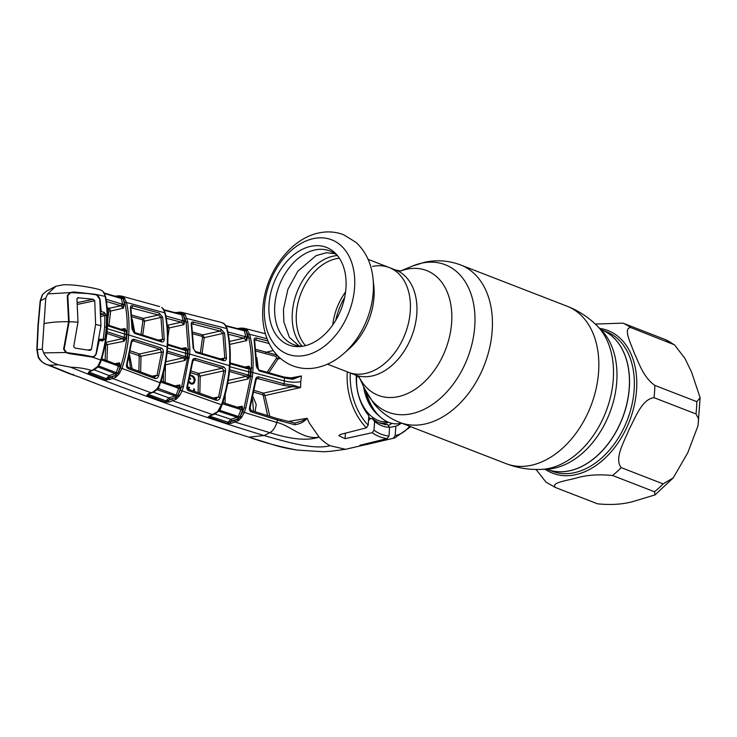 <?xml version="1.0" encoding="UTF-8"?>
<svg xmlns="http://www.w3.org/2000/svg" width="737" height="737" viewBox="0 0 737 737"><rect width="100%" height="100%" fill="white"/><g stroke="black" fill="none" stroke-linecap="round" stroke-linejoin="round"><path stroke-width="1.11" d="M601.291 329.725A74.861 51.673 111.2 0 1 601.328 329.734A74.861 51.673 111.2 0 1 627.067 403.13A74.861 51.673 111.2 0 1 569.415 470.86A74.861 51.673 111.2 0 1 547.222 469.349A74.861 51.673 111.2 0 1 547.176 469.331M359.628 377.74L355.16 374.893A56.205 38.794 -68.8 0 0 371.826 376.027A56.205 38.794 -68.8 0 0 415.106 325.183A56.205 38.794 -68.8 0 0 395.787 270.083L389.256 267.559A56.205 38.794 111.2 0 1 408.584 322.649A56.205 38.794 111.2 0 1 365.294 373.502A56.205 38.794 111.2 0 1 348.629 372.369A56.205 38.794 -68.8 0 0 365.294 373.502A56.205 38.794 -68.8 0 0 408.584 322.649A56.205 38.794 -68.8 0 0 389.256 267.559A56.205 38.794 -68.8 0 0 372.59 266.425M388.187 425.516A39.991 26.375 78 0 0 391.817 423.351M366.215 392.038A39.991 26.375 78 0 0 372.839 407.911A39.991 26.375 78 0 0 399.804 423.48L401.508 423.121M555.587 487.562C550.134 482.846 566.919 480.533 575.588 478.249C585.915 475.043 598.232 474.121 612.548 475.494L654.511 491.763L655.036 494.905L634.511 501.086C624.193 504.292 611.876 505.204 597.56 503.832L555.339 487.461L546.006 482.145L536.066 469.478M601.328 329.734L606.155 331.604A74.861 51.673 -68.8 0 1 631.895 405A74.861 51.673 -68.8 0 1 574.234 472.721A74.861 51.673 -68.8 0 1 552.041 471.219L547.222 469.349A74.861 51.673 -68.8 0 0 569.415 470.86A74.861 51.673 -68.8 0 0 627.067 403.13A74.861 51.673 -68.8 0 0 601.328 329.734L600.646 329.402M595.293 324.059L622.94 323.138L665.152 339.508L674.484 344.824L630.725 327.532C622.774 328.085 631.019 343.82 634.299 353.161C639.062 363.083 643.18 377.151 654.843 385.405L696.815 401.674L700.141 397.759L698.013 425.746L687.805 452.693L673.231 477.917L663.134 483.887L621.171 467.617C613.884 458.442 624.423 441.26 629.131 429.33C635.322 417.99 641.798 399.141 654.005 397.685L695.977 413.945L698.612 418.892L698.013 425.746M674.493 344.824L684.959 358.449L691.601 372.194L700.141 397.759M304.095 345.975A52.309 36.104 111.2 0 1 300.503 346.519A52.309 36.104 111.2 0 1 269.235 301.94A52.309 36.104 111.2 0 1 310.894 246.315A52.309 36.104 111.2 0 1 336.275 254.21A52.309 36.104 111.2 0 1 342.014 306.887A52.309 36.104 111.2 0 1 304.095 345.975M302.769 346.224A50.208 34.657 111.2 0 1 275.131 301.866A50.208 34.657 111.2 0 1 314.939 249.944A50.208 34.657 111.2 0 1 337.749 255.96M343.903 353.447C335.722 360.697 326.795 365.405 317.122 367.56C308.628 369.357 300.456 368.758 292.589 365.773C282.557 361.683 274.901 354.58 269.622 344.474C263.339 331.908 261.313 317.693 263.542 301.829C267.835 269.521 291.566 238.373 318.992 232.92C327.495 231.123 335.685 231.722 343.562 234.716L355.925 242.298C365.718 251.381 371.411 263.395 373.014 278.346L373.806 285.716A56.205 38.794 111.2 0 1 349.458 348.537L343.903 353.447A67.196 46.376 111.2 0 0 373.014 278.346A67.196 46.376 111.2 0 0 372.83 276.854M332.765 324.953A49.536 34.197 111.2 0 1 345.579 291.898M401.287 423.167A42 27.702 -102 0 1 395.806 426.216L389.569 427.396M384.954 424.779L387.229 424.291L389.578 427.294L388.979 436.018L387.257 438.524L359.785 445.341M300.466 387.496L292.368 386.639L292.377 385.027L300.613 387.542L264.97 395.548L269.816 416.368M288.176 421.481L307.117 418.284L309.42 423.158L319.139 437.124A54.206 35.754 78 0 0 330.019 445.71L345.515 449.303L330.6 451.302L323.764 451.763L297.315 450.086C279.857 446.797 263.726 442.486 248.922 437.142L264.039 435.558C282.492 440.606 312.626 450.353 330.019 445.71M360.946 444.835C359.159 445.765 360.909 445.692 366.178 444.632L393.374 438.257A53.119 35.035 -102 0 0 394.645 437.99L345.515 449.303M356.34 375.409A42 27.702 -102 0 0 368.822 415.76L368.187 425.157L366.446 427.819L340.107 434.526L338.909 435.705L345.045 438.681L372.213 432.702L373.991 430.215L374.589 421.481L372.157 418.45L369.808 418.911L368.482 420.772M214.928 414.001L230.847 419.289A1.336 0.829 -106.5 0 1 231.685 420.873L230.322 421.804L234.458 420.569A1.336 0.829 73.5 0 0 235.296 422.163L269.834 432.665C283.45 436.857 303.764 442.228 319.139 437.124C302.916 440.081 290 425.111 276.817 422.485L244.297 412.398L241.681 417.308L238.3 420.652L231.16 423.388L227.226 423.462L208.285 416.847L217.581 411.716L221.469 404.77L182.103 390.859L179.69 395.612L176.152 399.251L169.206 401.997L165.235 402.034L146.958 395.133L148.395 393.816L153.453 391.798L157.138 388.648A1.336 0.571 28.4 0 0 157.847 388.5A1.336 0.571 28.4 0 0 157.865 388.307L156.069 389.855M79.624 377.169A1.336 0.848 111.5 0 1 79.43 377.132L68.873 373.502L79.624 377.169C133.655 398.542 190.091 418.533 248.922 437.142L271.935 444.319C278.789 446.613 286.997 448.501 296.56 449.975L296.578 449.985M73.691 375.115L73.405 374.276L73.691 375.115L49.425 365.266L58.509 364.769L70.614 367.21C136.704 393.669 201.183 416.451 264.039 435.558L269.834 432.665A13.33 7.149 -74.7 0 0 276.817 422.485L277.499 420.062L251.253 411.872C249.594 411.053 249.042 409.569 249.585 407.414L255.527 379.564C255.923 377.51 257.01 376.635 258.77 376.92L284.04 383.82L292.377 385.027M70.614 367.21C78.61 367.441 85.722 368.574 91.978 370.61L97.91 366.243L100.803 360.043L92.208 357.077L69.582 353.659L65.731 352.498L43.658 352.894C46.643 358.873 51.599 362.825 58.509 364.769M65.731 352.498L63.64 348.997L68.596 321.71C59.301 321.572 51.111 322.207 44.036 323.617L42.285 349.191L43.658 352.894M68.596 321.71L67.27 295.749L69.822 292.626L47.684 293.906L55.948 286.223L63.972 284.675L70.42 284.869C79.467 285.357 93.673 287.845 99.937 289.742L102.065 290.728A1.336 0.746 -58.4 0 1 102.222 290.783A1.336 0.746 -58.4 0 1 102.369 290.931M44.036 323.617L45.777 298.043L47.684 293.906M99.771 362.742L100.287 362.89L101.291 360.273C104.58 349.402 106.607 338.541 107.372 327.679C108.09 316.938 107.51 306.638 105.612 296.762L103.466 291.88A1.336 1.096 -35.7 0 0 103.005 291.539L102.065 290.728M101.291 360.273L100.803 360.043C104.074 349.098 106.11 338.2 106.902 327.339C107.593 316.449 107.003 306.122 105.142 296.385L104.461 294.063A1.336 0.792 -22.9 0 1 104.912 294.404M104.461 294.063L103.005 291.539M105.631 299.13L122.701 304.335L121.329 298.494L103.972 293.372M121.329 298.494L120.481 297.849L121.329 298.494A1.336 0.691 165.1 0 0 122.793 298.301A1.336 0.801 -48.4 0 1 124.037 297.684L126.552 302.502C128.726 312.571 129.454 323.248 128.726 334.515C127.916 345.8 125.695 357.077 122.066 368.325L118.823 374.258L116.041 377.003L113.028 378.569L151.269 392.867A1.336 0.857 -108.4 0 0 151.739 392.904L148.865 393.853A1.336 0.857 -108.4 0 1 148.395 393.816M118.335 297.186L120.278 297.011L117.653 296.707A1.336 0.894 -95 0 1 118.675 295.758L121.559 296.099L124.037 297.684M103.456 292.773L120.73 297.886A1.336 0.894 85 0 0 121.43 297.223L120.278 297.011A1.336 0.949 -70.9 0 1 121.559 296.099L114.944 296.034A1.336 0.894 -95 0 1 115.202 296.062M109.5 379.684A1.336 0.82 -107.5 0 1 108.652 378.099L112.181 376.985A1.336 0.82 -107.5 0 0 113.028 378.569L106.312 379.96L106.285 378.689L109.14 375.566L115.313 373.613L116.271 372.692L119.578 362.862L120.177 366.639L118.454 371.835L120.38 367.8C123.963 356.68 126.165 345.552 126.967 334.405C127.685 323.276 126.967 312.737 124.811 302.787L122.793 298.301L121.43 297.223A1.336 1.041 -56.6 0 1 122.747 296.67M122.701 304.335A1.336 0.645 168.5 0 0 124.452 304.049L123.3 308.195L122.701 304.335M124.986 298.761A1.336 0.866 -35.1 0 0 123.392 299.425L124.452 304.049M121.679 303.828A1.336 0.848 106.1 0 1 120.776 305.735L106.414 301.525M107.151 307.688L109.251 308.324L120.776 305.735L123.3 308.195L110.633 311.042L108.956 325.358M109.251 308.324L110.633 311.042L108.846 310.811L108.293 309.715A1.336 0.875 106.9 0 1 109.251 308.324M108.293 309.715L107.307 309.42M107.676 320.263L108.846 310.811M123.097 330.112L124.885 328.555L126.561 331.263L123.88 331.106A1.336 0.82 -71.9 0 0 123.411 330.121L107.04 324.722M126.561 331.263L126.11 337.804L124.019 341.286L124.885 328.555L120.84 329.282M123.88 331.106L107.51 325.717A1.336 0.838 -71.6 0 0 107.51 325.45M97.91 366.243A1.336 0.571 27.6 0 0 98.592 366.096A1.336 0.571 27.6 0 0 98.62 365.902M99.67 364.115L98.675 365.948M94.29 369.44A1.336 0.719 56.7 0 0 94.843 369.449L97.266 367.441A1.336 0.857 71.2 0 1 97.662 367.026A1.336 0.857 71.2 0 1 98.122 367.054L97.321 367.33M89.426 372.24L106.285 378.689L89.407 372.286A1.336 0.848 -68.6 0 1 88.578 373.244L88.173 373.033A1.336 1.059 -55.8 0 0 89.214 372.157M88.173 373.033L89.324 371.512A1.336 0.857 71.2 0 0 89.785 371.54L94.843 369.449M89.324 371.512L91.978 370.61A1.336 0.857 71.2 0 0 92.438 370.637M289.53 378.136L301.396 375.971L292.764 379.325L284.436 378.007L259.184 370.895L256.402 366.676L254.154 340.494C253.878 338.633 254.587 337.822 256.283 338.043A1.336 0.755 104.2 0 1 255.463 340.015L254.652 340.208M269.116 343.479L255.463 340.015L254.772 339.997L254.68 340.881A1.336 0.654 -11.6 0 0 254.154 340.494M256.283 338.043L267.964 341.01M280.465 358.422L277.996 358.947L268.802 372.775M278.236 356.33L277.996 358.947A1.336 0.719 44.7 0 1 276.559 358.035L276.154 356.468L256.273 351.134M256.08 349.439L276.983 355.031A1.336 0.774 -77.6 0 0 276.154 356.468M256.78 357.399L258.457 369.799M267.153 372.305L276.559 358.035M257.139 368.168L256.946 361.922M292.764 379.325L292.902 378.459L301.249 376.063M300.613 387.542L300.77 381.665C295.482 382.567 289.973 382.319 284.261 380.909L284.436 378.007A1.336 0.709 -74.5 0 0 284.021 377.04L284.021 377.04A1.336 0.709 -74.5 0 0 283.773 377.049M294.883 378.33L284.021 377.04L258.761 369.919L256.946 367.044L254.68 340.881M259.184 370.895A1.336 0.728 -74.1 0 0 258.761 369.919M256.402 366.676L256.946 367.044M267.043 338.744L249.622 334.294L250.525 338.034C252.588 347.449 253.427 357.408 253.031 367.929L252.459 376.404L245.743 408.178L244.297 412.398L242.703 411.826L244.14 407.662L250.783 376.275L251.354 367.892C251.741 357.509 250.912 347.671 248.866 338.357L247.973 334.662L245.716 330.443L244.26 329.43L239.682 329.172M237.627 328.555A1.336 0.894 83.9 0 0 237.36 328.518L241.441 328.085A1.336 0.894 83.9 0 1 241.708 328.112L244.592 328.37L246.987 329.752L249.622 334.294A1.336 0.691 165.3 0 0 247.973 334.662M240.704 329.061A1.336 0.894 83.9 0 1 241.441 328.085L244.592 328.37A1.336 0.949 107.4 0 0 243.348 329.301L241.137 329.54M36.85 349.596L37.965 325.432L40.166 300.982L42.304 294.736L46.367 291.226L42.543 294.551L40.489 300.797L38.296 325.201L37.182 349.301L38.324 356.404C40.388 361.176 44.008 364.106 49.195 365.211L46.357 364.382C41.825 362.954 38.02 357.86 38.038 356.478L36.85 349.596L42.285 349.191M40.166 300.982L45.777 298.043M105.612 296.762A1.336 0.654 -10.8 0 0 105.142 296.385L95.211 294.275L73.783 291.944L69.232 292.911M96.455 294.671L99.808 299.314M98.73 339.011L101.918 339.84A1.336 0.7 105.4 0 0 101.669 339.849L103.309 338.808L104.654 327.081L104.894 315.574A1.336 0.497 -1.6 0 1 106.598 315.519L106.377 327.182L104.995 339.057L102.305 341.028L99.302 340.245L96.372 353.493C95.663 355.649 94.272 356.846 92.208 357.077L92.816 356.984M104.654 327.081L106.902 327.339L106.957 327.937M102.194 339.849L101.918 339.84A1.336 0.7 105.4 0 1 102.305 341.028M100.177 339.37L104.995 339.057M101.126 316.422L104.894 315.574L103.42 314.109A1.336 0.709 -75.1 0 0 104.258 312.377L106.598 315.519M101.089 314.625L103.42 314.109L100.158 313.299M100.066 299.259L101.255 311.631L104.258 312.377M73.783 291.944L69.822 292.626M175.305 312.506A1.336 0.894 84.3 0 0 175.047 312.479L175.047 312.479A1.336 0.894 84.3 0 0 174.77 312.58M178.612 313.575L180.814 313.354L177.064 313.179M174.549 312.525L182.067 312.433L179.119 312.129A1.336 0.894 84.2 0 0 178.124 313.068M183.071 312.875L182.067 312.433A1.336 0.949 108.6 0 0 180.814 313.354L181.781 313.511A1.336 1.023 120.2 0 1 183.071 312.875L184.471 313.898A1.336 0.829 130.5 0 0 183.2 314.552L181.781 313.511A1.336 0.894 84.2 0 1 181.081 314.229M165.401 315.878L183.292 320.825L181.726 314.81L163.669 310.111M181.726 314.81L180.832 314.202L181.726 314.81A1.336 0.709 163.6 0 0 183.2 314.552L184.987 320.512L183.983 324.63L181.256 322.207L166.249 318.273M182.103 320.263A1.336 0.801 104.6 0 1 181.256 322.207L167.824 325.229L169.234 327.956L167.898 337.426M166.921 326.611L167.474 327.698L169.234 327.956L183.983 324.63L183.292 320.825A1.336 0.663 167.3 0 0 184.987 320.512M167.198 325.054L167.824 325.229M184.001 349.292L185.908 347.707L187.502 350.397L187.051 357.021L185.033 360.439L185.779 350.351L184.738 350.278A1.336 0.783 -73.1 0 0 184.287 349.292L167.308 344.078M165.797 361.756L183.421 357.804L185.033 360.439L165.457 364.833L165.097 382.356M180.335 388.777L178.695 388.242L179.865 384.954L180.335 388.777L178.28 394.581L181.744 386.418L187.631 357.767L188.202 349.393L186.111 322.364L183.679 315.381A1.336 0.884 141 0 1 185.208 314.671L187.806 322.069L189.925 349.43L189.704 353.659L183.384 386.916L182.103 390.859L180.464 390.315M166.461 402.291L166.663 401.131L176.069 397.271L178.28 394.581L179.69 395.612M178.824 396.681L176.254 395.06L178.695 388.242L160.878 382.144A1.336 0.783 110 0 0 160.979 381.48M177.728 386.75L177.166 386.713A1.336 0.774 109.7 0 0 176.852 386.704L179.865 384.954L174.807 385.866M160.565 380.707L177.166 386.713A1.336 0.774 109.7 0 1 177.479 388.15M159.192 386.059L158.326 388.491L176.254 395.06L175.259 395.953L156.88 389.587M157.93 388.344L157.405 389.412A1.336 0.857 71.7 0 0 157.165 389.348M153.379 392.185L168.92 397.869L175.259 395.953A1.336 0.829 73.2 0 1 176.069 397.271A1.336 0.626 44.4 0 0 177.249 398.321M176.152 399.251A1.336 0.645 54.9 0 1 175.056 397.842L169.75 399.454A1.336 0.829 73.1 0 0 168.92 397.869L166.092 400.9L148.561 394.507L166.663 401.131M172.246 399.242A1.336 0.829 73.2 0 0 173.075 400.827L212.726 414.71A1.336 0.866 -107.8 0 0 213.186 414.747L210.229 415.696A1.336 0.866 -107.8 0 1 209.769 415.659M169.75 399.454L168.368 400.412A1.336 0.829 73.2 0 0 169.206 401.997M166.009 401.103A1.336 0.783 109.9 0 1 165.235 402.034M148.561 394.507L148.155 394.35A1.336 1.179 145.9 0 1 146.958 395.133M148.248 393.871L148.487 394.691A1.336 0.792 110.3 0 1 147.704 395.622M156.493 390.02L154.015 391.808A1.336 0.728 -122.2 0 1 153.453 391.798M156.465 389.532L156.935 389.376A1.336 0.857 71.7 0 0 156.53 389.79M163.319 381.711L163.402 372.931M187.051 357.021L184.324 356.321A1.336 0.783 -73.1 0 1 183.421 357.804L166.442 352.59M167.188 351.77A1.336 0.792 -72.8 0 0 167.354 351.107L184.324 356.321M184.738 350.278L167.769 345.063A1.336 0.792 -72.8 0 0 167.741 344.64M187.502 350.397L185.779 350.351L185.908 347.707L181.624 348.481M157.138 388.648L160.519 382.936C164.388 371.006 166.746 359.048 167.594 347.063C168.377 335.086 167.603 323.801 165.254 313.197L163.089 308.573A1.336 1.096 -37 0 0 162.619 308.25L161.689 307.476A1.336 0.755 -59.4 0 1 161.845 307.532A1.336 0.755 -59.4 0 1 161.993 307.67M159.229 384.751L160.012 382.715C163.9 370.739 166.267 358.735 167.115 346.722C167.907 334.718 167.124 323.414 164.784 312.82L164.25 311.078A1.336 0.783 -21.7 0 1 164.72 311.429M164.25 311.078L162.619 308.25M165.254 313.197A1.336 0.682 -12.5 0 0 164.784 312.82L126.552 302.502A1.336 0.654 -12.1 0 0 124.811 302.787M112.181 376.985L116.133 374.875L118.454 371.835L119.938 372.821M162.684 317.205L164.268 339.342C164.056 341.351 163.107 342.198 161.431 341.876L134.622 333.354L132.043 329.089L130.495 308.149C130.283 306.279 130.956 305.477 132.513 305.717L159.201 313.068L162.684 317.205A1.336 0.636 170.4 0 0 160.97 317.444L144.645 321.12L142.738 335.132M164.268 339.342L162.536 339.324L160.97 317.444L158.335 314.985L130.928 307.79M161.375 340.927L160.97 340.899A1.336 0.801 107.4 0 0 160.675 340.899L162.536 339.324L158.354 340.079M133.848 332.369A1.336 0.82 107.9 0 1 134.152 332.369L160.97 340.899A1.336 0.801 107.4 0 1 161.431 341.876M141.007 334.58L142.877 320.862L142.324 319.757L132.015 316.79M131.849 315.095L143.254 318.384L144.645 321.12L142.877 320.862M132.209 319.195L134.788 332.58M159.201 313.068A1.336 0.82 105.1 0 1 158.335 314.985L143.254 318.384A1.336 0.857 -74.1 0 0 142.324 319.757M133.185 331.595L132.42 322.907M132.513 305.717A1.336 0.838 105.8 0 1 131.61 307.624L130.993 307.596L130.937 308.517A1.336 0.626 170.4 0 0 130.495 308.149M130.937 308.517L132.494 329.43L134.152 332.369A1.336 0.82 107.9 0 1 134.622 333.354M131.158 341.996C131.545 339.95 132.568 339.084 134.208 339.398L161.016 347.928C162.674 348.647 163.467 350.084 163.393 352.222L158.695 375.75C157.893 377.934 156.576 378.836 154.742 378.468L128.22 368.62C126.7 367.781 126.184 366.289 126.672 364.161L131.158 341.996L131.619 342.309L132.503 340.853L133.268 340.872L132.052 341.167M160.519 382.936L120.38 367.8M161.016 347.928A1.336 0.801 107.4 0 1 160.095 349.402L133.268 340.872A1.336 0.82 107.9 0 0 134.208 339.398M152.052 376.183L157.027 375.29L161.67 352.046L160.095 349.402L139.579 354.009L140.997 356.68L140.675 371.982M138.888 371.319L139.21 356.597L161.67 352.046L163.393 352.222M130.32 350.84L139.579 354.009A1.336 0.848 -71.2 0 0 138.593 355.538L129.979 352.581M129.546 354.709L132.19 368.822M139.21 356.597L138.593 355.538M130.55 368.205L128.993 357.196M128.22 368.62A1.336 0.811 110.5 0 0 127.879 367.21L154.42 377.058A1.336 0.792 110.2 0 0 154.097 377.049L157.027 375.29L158.695 375.75M154.945 377.095L154.42 377.058A1.336 0.792 110.2 0 1 154.742 378.468M126.672 364.161L127.142 364.41L131.619 342.309M94.225 369.827L109.14 375.566A1.336 0.82 72.5 0 1 109.988 377.151L114.917 375.594A1.336 0.645 54.6 0 0 116.041 377.003M118.823 374.258L117.69 373.208L99.016 366.086L98.122 367.054L115.313 373.613A1.336 0.82 72.4 0 1 116.133 374.875A1.336 0.626 41.7 0 0 117.349 375.842M106.699 378.846L109.988 377.151M120.177 366.639L101.485 359.914A1.336 0.838 111.1 0 0 101.568 359.334M117.57 364.622L117.1 364.585A1.336 0.82 110.6 0 0 116.759 364.575L119.578 362.862L114.788 363.719M101.135 358.504L117.1 364.585A1.336 0.82 110.6 0 1 117.441 366.003M105.17 360.061L105.649 344.898L105.059 343.829M105.612 342.152L107.464 344.999L106.976 360.752M105.649 344.898L124.019 341.286L122.517 338.615L106.064 342.309A1.336 0.866 -70.5 0 0 105.52 342.677M106.985 332.276A1.336 0.838 -71.6 0 0 107.105 331.751L123.466 337.15A1.336 0.82 -71.9 0 1 122.517 338.615L106.137 333.216M123.466 337.15L126.11 337.804M106.819 328.555L126.386 334.524M106.312 379.96L105.428 379.748A1.336 0.829 -69.1 0 0 106.239 378.79M105.428 379.748L88.578 373.244M209.511 416.092L228.074 422.255L209.511 416.092A1.336 1.216 157.1 0 1 208.285 416.847M220.999 407.414L219.893 410.389L218.64 411.366M231.16 423.388A1.336 0.829 73.5 0 1 230.322 421.804L228.074 422.255L230.847 419.289L237.351 417.363L218.926 411.274A1.336 0.866 72.3 0 0 218.778 411.228M234.458 420.569L238.171 418.708A1.336 0.829 -106.5 0 0 237.351 417.363L238.392 416.506L219.46 410.223M239.322 419.814A1.336 0.636 46.3 0 1 238.171 418.708L239.811 417.068L238.392 416.506L240.999 409.542L222.279 403.71M221.855 404.972L221.478 406.059M222.666 403.028A1.336 0.746 108.5 0 1 222.574 403.83M236.881 407.211L242.252 406.244L242.602 410.085L240.999 409.542L242.252 406.244L239.101 408.022A1.336 0.737 108 0 1 239.387 408.022L239.387 408.022A1.336 0.737 108 0 1 239.682 409.486M242.602 410.085L240.317 416.239L242.703 411.826M240.962 418.165L239.811 417.068L240.317 416.239L241.681 417.308M221.69 404.853L221.275 405.958L221.662 404.843M219.396 410.205A1.336 0.58 -151.3 0 1 219.368 410.389L219.368 410.389A1.336 0.58 -151.3 0 1 218.64 410.527M218.051 411.661L217.581 411.716M221.588 406.124L219.368 410.389L215.517 413.66A1.336 0.737 -121.9 0 1 214.955 413.641M209.999 416.267L209.898 416.525A1.336 0.755 108.7 0 1 209.151 417.446M227.954 422.541A1.336 0.746 108.1 0 1 227.226 423.462M238.3 420.652A1.336 0.654 55.7 0 1 237.222 419.233L231.685 420.873M228.691 422.513L228.59 423.701M223.108 366.704C224.822 367.404 225.66 368.832 225.605 370.969L220.216 397.51C219.377 399.703 218.005 400.615 216.107 400.265L188.663 390.73C187.078 389.891 186.553 388.408 187.069 386.271L192.283 361.102C192.679 359.057 193.73 358.182 195.434 358.495L223.108 366.704A1.336 0.755 106.3 0 1 222.224 368.196L194.531 359.978L193.232 360.301M221.662 404.917L221.469 404.77C225.881 391.725 228.544 378.615 229.447 365.451C230.34 352.314 229.41 340.006 226.674 328.518A1.336 0.691 -13.6 0 1 227.18 328.914C229.935 340.393 230.856 352.691 229.962 365.81L187.99 353.567M220.216 397.51L218.585 397.04L223.919 370.812L200.197 376.128L199.865 393.346M216.392 398.864L215.803 398.837A1.336 0.755 108.8 0 0 215.499 398.837L218.585 397.04L213.325 397.989M192.283 361.102L192.781 361.443L187.576 386.529L188.35 389.302L215.803 398.837A1.336 0.755 108.8 0 1 216.107 400.265M188.598 389.385L189.52 387.432L188.746 387.165L187.64 389.514M198.115 392.729L198.456 376.063L197.811 375.004L190.984 372.83M188.506 380.817L190.966 383.065C192.735 383.507 193.785 382.687 194.107 380.596C194.015 378.293 193.057 376.745 191.242 375.971L190.358 375.824M189.833 378.118L190.634 378.394L190.597 379.214L189.649 378.892M190.533 374.995L192.578 375.842M194.826 380.826C194.467 383.47 193.177 384.502 190.947 383.922L188.755 382.374M194.375 391.421L194.439 389.108L193.739 388.878L193.684 391.181M191.316 371.089L198.75 373.466A1.336 0.801 -72.4 0 0 197.811 375.004M225.605 370.969L223.919 370.812L222.224 368.196L198.75 373.466L200.197 376.128L198.456 376.063M195.434 358.495A1.336 0.774 106.8 0 1 194.531 359.978L193.73 359.969L192.781 361.443M188.35 389.302A1.336 0.765 109.5 0 1 188.663 390.73M187.576 386.529L187.069 386.271M193.343 322.032L220.953 329.08L224.601 333.179L226.48 358.108C226.25 360.117 225.264 360.973 223.514 360.66L195.849 352.452L193.168 348.205L191.279 324.473C191.04 322.622 191.721 321.811 193.343 322.032A1.336 0.801 104.5 0 1 192.495 323.967L191.758 324.151M226.674 328.518L226.379 327.523A1.336 0.755 -18.8 0 1 226.885 327.891A1.336 0.755 -18.8 0 1 226.692 328.527L187.032 318.55A1.336 0.673 -13.5 0 0 185.337 318.881M220.953 329.08A1.336 0.783 104.3 0 1 220.123 331.033L192.495 323.967L191.823 323.958L191.767 324.851A1.336 0.636 -10.6 0 0 191.279 324.473M220.372 358.891L224.785 358.09L222.924 333.456L220.123 331.033L202.868 334.911L204.269 337.647L202.537 337.389L201.975 336.293L193.066 333.861M202.058 353.465L204.269 337.647L222.924 333.456A1.336 0.654 -10.5 0 1 224.601 333.179M192.882 332.184L202.868 334.911A1.336 0.82 -74.7 0 0 201.975 336.293M200.363 352.959L202.537 337.389M195.112 351.475A1.336 0.774 106.8 0 1 195.397 351.466L223.081 359.684A1.336 0.755 106.3 0 0 222.804 359.693L224.785 358.09L226.48 358.108M223.551 359.711L223.081 359.684A1.336 0.755 106.3 0 1 223.514 360.66M193.168 348.205L195.397 351.466A1.336 0.774 106.8 0 1 195.849 352.452M193.656 348.564L191.767 324.851M226.379 327.523L224.527 324.133L221.469 322.465L181.615 312.295M184.471 313.898L185.208 314.671M224.527 324.133A1.336 1.096 -37.7 0 1 225.015 324.455L223.772 323.442A1.336 0.755 -60.2 0 1 223.919 323.58M223.597 323.386A1.336 0.755 -60.2 0 1 223.772 323.442L221.469 322.465M227.484 331.871L245.955 336.837L244.242 330.747L225.651 326.003M244.675 336.238A1.336 0.765 104.3 0 1 243.855 338.209L228.332 334.266M244.242 330.747L243.293 330.148L244.242 330.747A1.336 0.719 -17.7 0 0 245.716 330.443A1.336 0.848 129.2 0 1 246.987 329.752M245.532 328.757A1.336 1.013 117.7 0 0 244.26 329.43A1.336 0.894 -96.1 0 1 243.56 330.176M247.614 330.36A1.336 0.894 137.9 0 0 246.121 331.106L247.614 336.496A1.336 0.682 -13.8 0 1 245.955 336.837L246.729 340.595L243.855 338.209L229.428 341.461M247.614 336.496L246.729 340.595L229.539 344.455M229.557 370.637A1.336 0.746 -73.8 0 0 229.787 369.817L250.11 375.584L248.176 378.947L248.885 368.841L247.706 368.795A1.336 0.737 -74.1 0 0 247.282 367.818L247.282 367.818A1.336 0.737 -74.1 0 0 247.015 367.827L249.042 366.225L250.562 368.887L250.11 375.584M227.678 383.544L248.176 378.947L246.434 376.34A1.336 0.737 -74.1 0 0 247.3 374.838M228.24 380.421L246.434 376.34L228.912 371.31M247.706 368.795L230.202 363.774A1.336 0.746 -73.8 0 0 230.119 363.175M250.562 368.887L248.885 368.841L249.042 366.225L244.527 367.035M225.172 394.544L225.08 403.314M223.339 402.734L223.348 400.882M267.651 415.696L263.266 395.64L262.602 394.7L254.118 392.222M254.449 390.509L263.487 393.143L264.97 395.548L263.266 395.64M257.075 378.422L283.201 385.331L292.368 386.639L263.487 393.143A1.336 0.765 -73.8 0 0 262.602 394.7M253.086 396.911L256.209 404.438L255.113 411.753M253.519 411.246L252.524 399.233M256.531 378.763L257.922 378.422A1.336 0.737 -74.5 0 0 258.77 376.92M257.075 378.431L256.071 379.905L255.527 379.564M256.071 379.905L250.138 407.672L249.585 407.414M250.663 410.426A1.336 0.737 107.9 0 1 250.948 410.417L250.948 410.417A1.336 0.737 107.9 0 1 251.253 411.872M281.156 421.085L277.499 420.062A1.336 0.719 106.3 0 0 277.186 418.588L294.874 423.038L294.828 424.715L281.156 421.085L280.852 419.602M294.754 423.093L302.29 420.864L307.108 418.294C304.381 421.776 300.281 423.913 294.828 424.715M393.374 438.257L395.161 435.613L395.806 426.216M389.578 427.294A42 27.702 -102 0 1 374.589 421.481M387.229 424.291A38.416 25.344 -102 0 1 372.157 418.45M195.158 380.412L194.282 380.568C194.135 378.265 193.158 376.727 191.334 375.944L192.228 375.695C194.08 376.487 195.056 378.063 195.158 380.412M77.403 304.427L94.751 300.751L93.249 299.277L77.892 297.739M88.053 350.038L91.443 349.32L89.767 350.388L75.192 348.113L73.682 346.657L77.993 322.143L76.943 298.761L78.629 297.674L77.413 297.932M90.338 350.379L89.767 350.388M71.259 292.506L87.786 293.556L95.635 294.772C97.855 295.38 99.228 296.799 99.762 299.01L100.932 325.68L96.04 353.622C95.202 355.925 93.663 356.901 91.425 356.57L90.292 356.809M68.375 353.484L83.603 354.948L91.425 356.57M83.603 354.948L66.68 352.572L64.147 349.2L63.594 349.32M69.794 353.189L66.68 352.572M87.786 293.556L70.77 292.626L67.804 295.574L69.14 321.719L64.147 349.2M94.751 300.751L95.617 324.501L100.932 325.68M91.443 349.32L95.617 324.501M69.14 321.719L77.993 322.143M546.946 469.137A78.168 53.958 -68.8 0 0 554.224 468.198A78.168 53.958 -68.8 0 0 611.305 408.547A78.168 53.958 -68.8 0 0 600.987 329.706L597.025 325.745A80.536 55.588 -68.8 0 1 607.647 406.971A80.536 55.588 -68.8 0 1 548.835 468.428A80.536 55.588 -68.8 0 1 541.345 469.395L546.946 469.137M541.345 469.395C529.175 469.93 517.402 468.004 506.033 463.628A84.414 58.269 -68.8 0 0 531.055 465.333A84.414 58.269 -68.8 0 0 596.067 388.961A84.414 58.269 -68.8 0 0 567.048 306.205L460.634 264.961C448.944 260.557 436.977 259.645 424.724 262.234L412.462 266.057A79.062 54.575 -68.8 0 1 421.776 263.137A79.062 54.575 -68.8 0 1 474.766 326.132A79.062 54.575 -68.8 0 1 411.504 413.752A79.062 54.575 -68.8 0 1 364.769 389.108L373.871 403.609C380.836 412.094 389.422 418.358 399.62 422.384A84.414 58.269 -68.8 0 0 424.65 424.088A84.414 58.269 -68.8 0 0 489.663 347.717A84.414 58.269 -68.8 0 0 460.634 264.961M359.334 377.427A66.92 46.191 -68.8 0 0 398.109 396.69A66.92 46.191 -68.8 0 0 451.652 322.52A66.92 46.191 -68.8 0 0 406.796 269.208A66.92 46.191 -68.8 0 0 400.569 271.023M547.222 469.349L547.14 469.312A74.861 51.673 -68.8 0 0 569.332 470.823A74.861 51.673 -68.8 0 0 626.984 403.093A74.861 51.673 -68.8 0 0 601.254 329.706M344.695 297.223A56.205 38.794 -68.8 0 0 335.703 320.42M368.73 417.105A36.583 24.137 78 0 0 370.287 418.395M378.993 422.716A36.583 24.137 78 0 0 388.436 422.264M356.8 375.649A35.542 23.446 78 0 0 356.644 377.372A35.542 23.446 78 0 0 387.008 421.619M363.599 386.621A35.542 23.446 78 0 0 379.131 415.898M365.616 390.859A36.583 24.137 78 0 0 371.927 406.437L372.839 407.911M599.678 328.398A76.51 52.815 111.2 0 1 635.423 399.583A76.51 52.815 111.2 0 1 575.33 474.757A76.51 52.815 111.2 0 1 545.094 469.22M672.688 343.801A88.864 61.337 -68.8 0 0 664.903 339.407M622.94 323.138A88.864 61.337 111.2 0 1 630.725 327.532M695.977 413.945A88.864 61.337 -68.8 0 0 696.815 401.674M654.843 385.405A88.864 61.337 111.2 0 1 654.005 397.685M654.511 491.763A88.864 61.337 -68.8 0 0 663.134 483.887M621.171 467.617A88.864 61.337 111.2 0 1 612.548 475.494M305.514 345.635A49.536 34.197 111.2 0 1 300.106 295.758A49.536 34.197 111.2 0 1 336.008 258.761A49.536 34.197 111.2 0 1 339.388 258.245M302.198 346.224A51.102 35.275 111.2 0 1 296.044 294.726A51.102 35.275 111.2 0 1 333.216 256.154A51.102 35.275 111.2 0 1 337.334 255.573M305.56 355.289A61.263 42.285 111.2 0 1 264.5 306.481A61.263 42.285 111.2 0 1 313.52 238.585A61.263 42.285 111.2 0 1 354.589 287.393A61.263 42.285 111.2 0 1 305.56 355.289M366.446 427.819A53.119 35.035 -102 0 1 347.274 372.249A53.119 35.035 -102 0 1 347.302 371.853M387.257 438.524A53.119 35.035 -102 0 1 372.213 432.702M237.765 433.725C182.905 415.963 130.127 397.096 79.43 377.132A1.336 0.848 111.5 0 1 79.264 377.031M117.653 296.707L116.925 296.771M273.335 350.536L266.057 352.24L265.182 353.649M301.396 375.971L300.77 381.665M251.142 372.074L284.261 380.909L284.04 383.82A1.336 0.719 -74.9 0 1 283.201 385.331M94.133 294.505L95.211 294.275M186.111 322.364A1.336 0.645 -11.4 0 1 187.806 322.069M188.202 349.393L189.925 349.43M187.631 357.767L189.345 357.915M181.744 386.418L183.384 386.916M167.152 347.938L187.318 353.705M126.967 334.405L167.594 347.063M229.649 366.676L250.377 372.222M250.525 338.034A1.336 0.663 167.5 0 0 248.866 338.357M253.031 367.929L251.354 367.892M250.783 376.275L252.459 376.404M244.14 407.662L245.743 408.178M276.928 418.598A1.336 0.719 106.3 0 1 277.186 418.588L250.948 410.417L250.138 407.672M350.342 373.023A50.899 33.57 78 0 0 368.187 425.157M395.161 435.613A50.899 33.57 78 0 0 409.634 426.272M373.991 430.215A50.899 33.57 78 0 0 388.979 436.018M345.045 438.681L345.423 433.172M366.178 444.632L366.252 443.563M77.274 302.649L93.212 299.277M67.804 295.574L67.27 295.684M506.033 463.628L399.62 422.384M359.269 377.372L364.769 389.108M400.486 271.023L412.462 266.057M547.14 469.312L546.495 469.137M400.9 271.013L395.787 270.083M355.16 374.893L327.477 364.17M567.048 306.205C578.398 310.636 588.393 317.15 597.025 325.745M673.231 477.917L655.036 494.905M368.104 259.36L389.256 267.559M334.93 253.675L326.38 252.727L316.053 255.647L297.859 271.17L287.918 289.282L283.423 309.522L283.892 322.078L289.457 337.454L299.139 346.012M68.873 373.502L46.367 364.382M102.222 290.783L99.937 289.742M98.592 366.096L100.287 362.89M244.26 328.278L265.366 333.76M46.376 291.226L55.948 286.223M163.117 309.531L181.127 314.229M154.015 391.808L151.739 392.904M156.935 389.376L157.819 388.288M157.847 388.5L159.754 384.907M121.218 295.988L159.579 306.537M127.879 367.21L127.142 364.41M89.131 371.678L89.785 371.54M222.27 402.374L239.995 408.049M219.368 410.389C218.797 411.228 218.797 411.228 219.368 410.389M215.517 413.66L213.186 414.747M210.229 415.696L209.557 415.825M229.962 365.81C229.069 378.919 226.416 391.983 222.012 405M226.885 327.891L225.015 324.455M243.606 330.176L225.071 325.432M247.779 367.855L229.76 362.797M240.962 416.856L240.124 416.571M394.645 437.99L410.73 426.695M71.176 292.525L69.149 292.957"/></g></svg>
